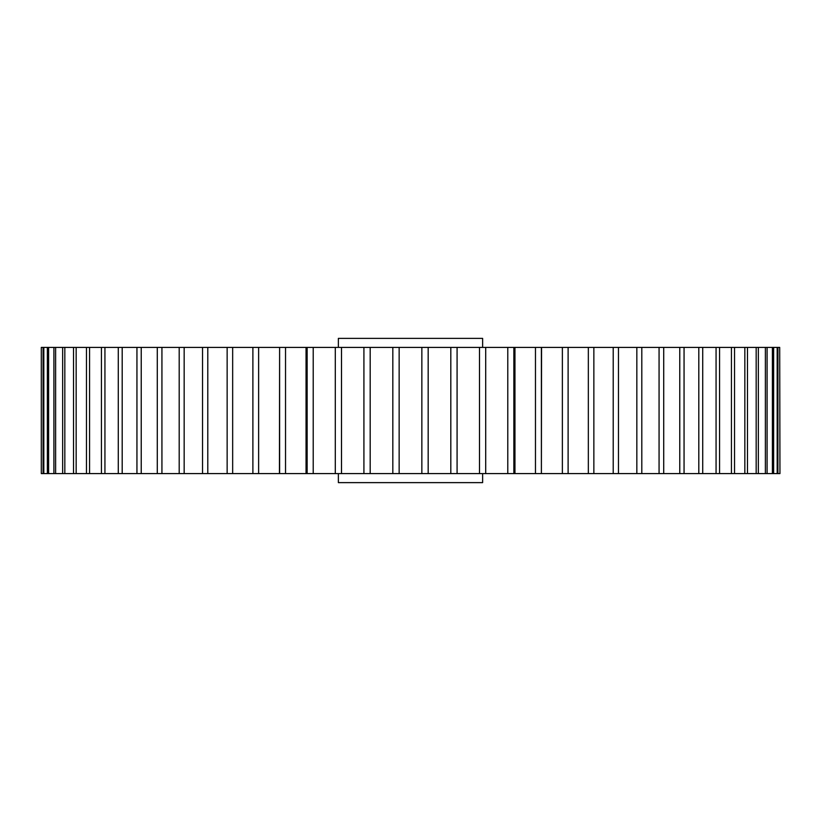 <?xml version="1.0" encoding="UTF-8"?>
<svg xmlns="http://www.w3.org/2000/svg" width="821" height="821" viewBox="0 0 821 821"><rect width="100%" height="100%" fill="white"/><g stroke="black" fill="none" stroke-linecap="round" stroke-linejoin="round"><path stroke-width="1.23" d="M338.375 473.604L338.375 482.625L482.625 482.625L482.625 473.604M482.625 347.396L482.625 338.375L338.375 338.375L338.375 347.396M779.704 347.396L779.95 473.604L779.704 347.396L777.918 347.396L777.918 473.604L779.704 473.604M777.918 473.604L777.179 473.604L777.179 347.396L773.628 347.396L773.628 473.604L777.179 473.604M773.628 473.604L772.397 473.604L772.397 347.396L767.091 347.396L767.091 473.604L772.397 473.604M767.091 473.604L765.377 473.604L765.377 347.396L758.358 347.396L758.358 473.604L765.377 473.604M758.358 473.604L756.172 473.604L756.172 347.396L747.479 347.396L747.479 473.604L756.172 473.604M747.479 473.604L744.842 473.604L744.842 347.396L734.528 347.396L734.528 473.604L744.842 473.604M734.528 473.604L731.439 473.604L731.439 347.396L719.576 347.396L719.576 473.604L731.439 473.604M719.576 473.604L716.066 473.604L716.066 347.396L702.714 347.396L702.714 473.604L716.066 473.604M702.714 473.604L698.804 473.604L698.804 347.396L684.057 347.396L684.057 473.604L698.804 473.604M684.057 473.604L679.767 473.604L679.767 347.396L663.717 347.396L663.717 473.604L679.767 473.604M663.717 473.604L659.068 473.604L659.068 347.396L641.806 347.396L641.806 473.604L659.068 473.604M641.806 473.604L636.839 473.604L636.839 347.396L618.47 347.396L618.47 473.604L636.839 473.604M618.47 473.604L613.215 473.604L613.215 347.396L593.86 347.396L593.86 473.604L613.215 473.604M593.86 473.604L588.339 473.604L588.339 347.396L568.111 347.396L568.111 473.604L588.339 473.604M568.111 473.604L562.375 473.604L562.375 347.396L541.388 347.396L541.388 473.604L541.562 347.396L513.864 347.396L513.864 473.604L535.466 473.604L535.466 347.396M535.466 473.604L562.375 473.604M513.864 473.604L507.789 473.604L507.789 347.396L485.704 347.396L485.704 473.604L507.789 473.604M485.704 473.604L479.505 473.604L479.505 347.396L457.081 347.396L457.081 473.604L479.505 473.604M457.081 473.604L450.811 473.604L450.811 347.396L428.172 347.396L428.172 473.604L450.811 473.604M428.172 473.604L421.85 473.604L421.85 347.396L399.15 347.396L399.15 473.604L421.85 473.604M399.15 473.604L392.828 473.604L392.828 347.396L370.189 347.396L370.189 473.604L392.828 473.604M370.189 473.604L363.919 473.604L363.919 347.396L341.495 347.396L341.495 473.604L363.919 473.604M341.495 473.604L335.296 473.604L335.296 347.396L313.212 347.396L313.212 473.604L335.296 473.604M313.212 473.604L307.136 473.604L307.136 347.396L285.534 347.396L285.534 473.604L307.136 473.604M285.534 473.604L279.612 473.604L279.612 347.396L279.438 473.604L252.889 473.604L252.889 347.396L232.661 347.396L232.661 473.604L252.889 473.604M232.661 473.604L227.14 473.604L227.14 347.396L207.785 347.396L207.785 473.604L227.14 473.604M207.785 473.604L202.53 473.604L202.53 347.396L184.161 347.396L184.161 473.604L202.53 473.604M184.161 473.604L179.194 473.604L179.194 347.396L161.932 347.396L161.932 473.604L179.194 473.604M161.932 473.604L157.283 473.604L157.283 347.396L141.233 347.396L141.233 473.604L157.283 473.604M141.233 473.604L136.943 473.604L136.943 347.396L122.196 347.396L122.196 473.604L136.943 473.604M122.196 473.604L118.286 473.604L118.286 347.396L104.934 347.396L104.934 473.604L118.286 473.604M104.934 473.604L101.424 473.604L101.424 347.396L89.561 347.396L89.561 473.604L101.424 473.604M89.561 473.604L86.472 473.604L86.472 347.396L76.158 347.396L76.158 473.604L86.472 473.604M76.158 473.604L73.521 473.604L73.521 347.396L64.828 347.396L64.828 473.604L73.521 473.604M64.828 473.604L62.642 473.604L62.642 347.396L55.623 347.396L55.623 473.604L62.642 473.604M55.623 473.604L53.909 473.604L53.909 347.396L48.603 347.396L48.603 473.604L53.909 473.604M48.603 473.604L47.372 473.604L47.372 347.396L43.821 347.396L43.821 473.604L47.372 473.604M43.821 473.604L43.082 473.604L43.082 347.396L41.296 347.396L41.296 473.604L43.082 473.604M41.296 473.604L41.296 347.396M370.189 347.396L363.919 347.396M399.15 347.396L392.828 347.396M341.495 347.396L335.296 347.396M313.212 347.396L307.136 347.396M285.534 347.396L258.625 347.396L258.625 473.604M258.625 347.396L252.889 347.396M161.932 347.396L157.283 347.396M184.161 347.396L179.194 347.396M141.233 347.396L136.943 347.396M207.785 347.396L202.53 347.396M232.661 347.396L227.14 347.396M104.934 347.396L101.424 347.396M122.196 347.396L118.286 347.396M89.561 347.396L86.472 347.396M76.158 347.396L73.521 347.396M64.828 347.396L62.642 347.396M55.623 347.396L53.909 347.396M48.603 347.396L47.372 347.396M43.821 347.396L43.082 347.396M777.918 347.396L777.179 347.396M773.628 347.396L772.397 347.396M767.091 347.396L765.377 347.396M758.358 347.396L756.172 347.396M747.479 347.396L744.842 347.396M684.057 347.396L679.767 347.396M702.714 347.396L698.804 347.396M663.717 347.396L659.068 347.396M719.576 347.396L716.066 347.396M734.528 347.396L731.439 347.396M618.47 347.396L613.215 347.396M641.806 347.396L636.839 347.396M593.86 347.396L588.339 347.396M568.111 347.396L562.375 347.396M513.864 347.396L507.789 347.396M485.704 347.396L479.505 347.396M457.081 347.396L450.811 347.396M428.172 347.396L421.85 347.396M514.952 473.604L514.952 347.396M514.911 473.604L514.911 347.396M306.089 473.604L306.089 347.396M306.048 473.604L306.048 347.396M306.048 424.765L306.048 396.235"/></g></svg>

